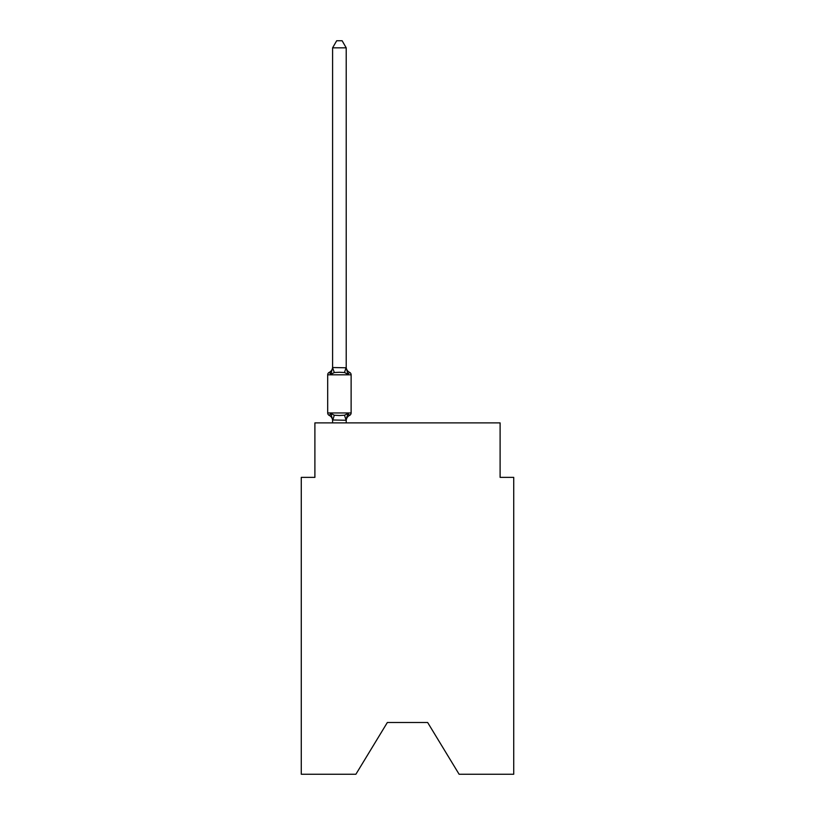 <?xml version="1.0" encoding="UTF-8"?>
<svg xmlns="http://www.w3.org/2000/svg" width="815" height="815" viewBox="0 0 815 815"><rect width="100%" height="100%" fill="white"/><g stroke="black" fill="none" stroke-linecap="round" stroke-linejoin="round"><path stroke-width="1.22" d="M427.651 722.498L459.11 774.25L513.725 774.25L513.725 477.366L500.104 477.366L500.104 422.893L314.896 422.893L314.896 477.366L301.275 477.366L301.275 774.25L355.89 774.25L387.349 722.498L427.651 722.498L387.349 722.498M346.212 47.83L332.602 47.83L336.687 40.75L342.127 40.75L346.212 47.83L346.212 367.779L347.923 374.279L349.584 372.363A2.72 2.72 0 0 1 351.122 374.819A2.72 2.72 0 0 0 349.584 372.363L347.923 374.279L349.584 372.363A2.72 2.72 0 0 1 351.122 374.819A2.72 2.72 0 0 0 349.584 372.363L347.923 374.279L349.584 372.363A2.72 2.72 0 0 1 351.122 374.819A2.72 2.72 0 0 0 349.584 372.363L347.923 374.279L349.584 372.363A2.72 2.72 0 0 1 351.122 374.819A2.72 2.72 0 0 0 349.584 372.363L347.923 374.279L349.584 372.363A2.72 2.72 0 0 1 351.122 374.819A2.72 2.72 0 0 0 349.584 372.363L347.923 374.279L349.584 372.363A2.72 2.72 0 0 1 351.122 374.819A2.72 2.72 0 0 0 349.584 372.363L347.923 374.279L349.584 372.363A2.72 2.72 0 0 1 351.122 374.819A2.72 2.72 0 0 0 349.584 372.363L347.923 374.279L349.584 372.363A2.72 2.72 0 0 1 351.122 374.819A2.72 2.72 0 0 0 349.584 372.363L347.923 374.279L349.584 372.363A2.72 2.72 0 0 1 351.122 374.819A2.72 2.72 0 0 0 349.584 372.363L347.923 374.279L349.584 372.363A2.72 2.72 0 0 1 351.122 374.819A2.72 2.72 0 0 0 349.584 372.363L347.923 374.279L349.584 372.363A2.72 2.72 0 0 1 351.122 374.819A2.72 2.72 0 0 0 349.584 372.363L347.923 374.279L349.584 372.363A2.72 2.72 0 0 1 351.122 374.819A2.72 2.72 0 0 0 349.584 372.363L347.923 374.279L349.584 372.363A2.72 2.72 0 0 1 351.122 374.819A2.72 2.72 0 0 0 349.584 372.363L347.923 374.279L349.584 372.363A2.72 2.72 0 0 1 351.122 374.819A2.72 2.72 0 0 0 349.584 372.363L347.923 374.279L349.584 372.363A2.72 2.72 0 0 1 351.122 374.819A2.72 2.72 0 0 0 349.584 372.363L347.923 374.279L349.584 372.363A2.72 2.72 0 0 1 351.122 374.819A2.72 2.72 0 0 0 349.584 372.363L347.923 374.279L349.584 372.363A2.72 2.72 0 0 1 351.122 374.819A2.72 2.72 0 0 0 349.584 372.363L347.923 374.279L349.584 372.363A2.72 2.72 0 0 1 351.122 374.819A2.72 2.72 0 0 0 349.584 372.363L347.923 374.279L349.584 372.363A2.72 2.72 0 0 1 351.122 374.819A2.72 2.72 0 0 0 349.584 372.363L347.923 374.279L349.584 372.363A2.72 2.72 0 0 1 351.122 374.819A2.72 2.72 0 0 0 349.584 372.363L347.923 374.279L349.584 372.363A2.72 2.72 0 0 1 351.122 374.819A2.72 2.72 0 0 0 349.584 372.363L347.923 374.279L349.584 372.363A2.72 2.72 0 0 1 351.122 374.819A2.72 2.72 0 0 0 349.584 372.363L347.923 374.279L349.584 372.363A2.72 2.72 0 0 1 351.122 374.819A2.72 2.72 0 0 0 349.584 372.363L347.923 374.279L349.584 372.363A2.72 2.72 0 0 1 351.122 374.819A2.72 2.72 0 0 0 349.584 372.363L347.923 374.279L349.584 372.363A2.72 2.72 0 0 1 351.122 374.819A2.72 2.72 0 0 0 349.584 372.363L347.923 374.279L349.584 372.363A2.72 2.72 0 0 1 351.122 374.819A2.72 2.72 0 0 0 349.584 372.363L347.923 374.279L349.584 372.363A2.72 2.72 0 0 1 351.122 374.819L327.691 374.819L327.691 412.95A2.72 2.72 0 0 0 329.229 415.395L330.9 413.48L329.229 415.395A2.72 2.72 0 0 1 327.691 412.95A2.72 2.72 0 0 0 329.229 415.395L330.9 413.48L329.229 415.395A2.72 2.72 0 0 1 327.691 412.95A2.72 2.72 0 0 0 329.229 415.395A2.72 2.72 0 0 1 327.691 412.95A2.72 2.72 0 0 0 329.229 415.395A2.72 2.72 0 0 1 327.691 412.95A2.72 2.72 0 0 0 329.229 415.395A2.72 2.72 0 0 1 327.691 412.95A2.72 2.72 0 0 0 329.229 415.395A2.72 2.72 0 0 1 327.691 412.95A2.72 2.72 0 0 0 329.229 415.395A2.72 2.72 0 0 1 327.691 412.95A2.72 2.72 0 0 0 329.229 415.395A2.72 2.72 0 0 1 327.691 412.95A2.72 2.72 0 0 0 329.229 415.395A2.72 2.72 0 0 1 327.691 412.95A2.72 2.72 0 0 0 329.229 415.395A2.72 2.72 0 0 1 327.691 412.95A2.72 2.72 0 0 0 329.229 415.395A2.72 2.72 0 0 1 327.691 412.95A2.72 2.72 0 0 0 329.229 415.395A2.72 2.72 0 0 1 327.691 412.95A2.72 2.72 0 0 0 329.229 415.395A2.72 2.72 0 0 1 327.691 412.95A2.72 2.72 0 0 0 329.229 415.395A2.72 2.72 0 0 1 327.691 412.95A2.72 2.72 0 0 0 329.229 415.395A2.72 2.72 0 0 1 327.691 412.95A2.72 2.72 0 0 0 329.229 415.395L330.9 413.48L334.303 415.232L339.407 415.507L344.511 415.232L347.923 413.48L349.584 415.395A2.72 2.72 0 0 0 351.122 412.95A2.72 2.72 0 0 1 349.584 415.395A2.72 2.72 0 0 0 351.122 412.95A2.72 2.72 0 0 1 349.584 415.395L348.81 415.018L349.584 415.395A2.72 2.72 0 0 0 351.122 412.95A2.72 2.72 0 0 1 349.584 415.395A2.72 2.72 0 0 0 351.122 412.95A2.72 2.72 0 0 1 349.584 415.395L348.81 415.018L349.584 415.395A2.72 2.72 0 0 0 351.122 412.95A2.72 2.72 0 0 1 349.584 415.395A2.72 2.72 0 0 0 351.122 412.95A2.72 2.72 0 0 1 349.584 415.395L348.81 415.018L349.584 415.395A2.72 2.72 0 0 0 351.122 412.95A2.72 2.72 0 0 1 349.584 415.395A2.72 2.72 0 0 0 351.122 412.95A2.72 2.72 0 0 1 349.584 415.395L348.81 415.018L349.584 415.395A2.72 2.72 0 0 0 351.122 412.95A2.72 2.72 0 0 1 349.584 415.395A2.72 2.72 0 0 0 351.122 412.95A2.72 2.72 0 0 1 349.584 415.395L348.81 415.018L349.584 415.395A2.72 2.72 0 0 0 351.122 412.95A2.72 2.72 0 0 1 349.584 415.395A2.72 2.72 0 0 0 351.122 412.95A2.72 2.72 0 0 1 349.584 415.395L348.81 415.018L349.584 415.395A2.72 2.72 0 0 0 351.122 412.95A2.72 2.72 0 0 1 349.584 415.395A2.72 2.72 0 0 0 351.122 412.95A2.72 2.72 0 0 1 349.584 415.395L348.81 415.018L349.584 415.395A2.72 2.72 0 0 0 351.122 412.95A2.72 2.72 0 0 1 349.584 415.395A2.72 2.72 0 0 0 351.122 412.95A2.72 2.72 0 0 1 349.584 415.395L348.81 415.018L349.584 415.395A2.72 2.72 0 0 0 351.122 412.95A2.72 2.72 0 0 1 349.584 415.395A2.72 2.72 0 0 0 351.122 412.95A2.72 2.72 0 0 1 349.584 415.395L348.81 415.018L349.584 415.395A2.72 2.72 0 0 0 351.122 412.95A2.72 2.72 0 0 1 349.584 415.395A2.72 2.72 0 0 0 351.122 412.95A2.72 2.72 0 0 1 349.584 415.395L348.81 415.018L349.584 415.395A2.72 2.72 0 0 0 351.122 412.95A2.72 2.72 0 0 1 349.584 415.395A2.72 2.72 0 0 0 351.122 412.95A2.72 2.72 0 0 1 349.584 415.395L348.81 415.018L349.584 415.395A2.72 2.72 0 0 0 351.122 412.95A2.72 2.72 0 0 1 349.584 415.395A2.72 2.72 0 0 0 351.122 412.95A2.72 2.72 0 0 1 349.584 415.395L348.81 415.018L349.584 415.395A2.72 2.72 0 0 0 351.122 412.95A2.72 2.72 0 0 1 349.584 415.395A2.72 2.72 0 0 0 351.122 412.95A2.72 2.72 0 0 1 349.584 415.395L348.81 415.018L349.584 415.395A2.72 2.72 0 0 0 351.122 412.95A2.72 2.72 0 0 1 349.584 415.395A2.72 2.72 0 0 0 351.122 412.95A2.72 2.72 0 0 1 349.584 415.395L348.81 415.018M330.9 374.279L329.229 372.363L330.9 374.279L329.229 372.363L330.9 374.279L329.229 372.363L330.9 374.279L329.229 372.363L330.9 374.279L329.229 372.363L330.9 374.279L329.229 372.363L330.9 374.279L329.229 372.363L330.9 374.279L329.229 372.363L330.9 374.279L329.229 372.363L330.9 374.279L329.229 372.363L330.9 374.279L329.229 372.363L330.9 374.279L329.229 372.363L330.9 374.279L329.229 372.363L330.9 374.279L329.229 372.363L330.9 374.279L329.229 372.363L330.9 374.279L332.602 367.534L346.212 367.779L346.212 366.974A5.99 5.99 0 0 0 349.584 372.363A2.72 2.72 0 0 1 351.122 374.819A2.72 2.72 0 0 0 349.584 372.363A2.72 2.72 0 0 1 351.122 374.819A2.72 2.72 0 0 0 349.584 372.363L347.923 374.279L349.584 372.363A2.72 2.72 0 0 1 351.122 374.819A2.72 2.72 0 0 0 349.584 372.363A2.72 2.72 0 0 1 351.122 374.819A2.72 2.72 0 0 0 349.584 372.363L347.923 374.279L344.511 372.526L339.407 372.261L334.303 372.526L330.9 374.279L330.004 372.74M349.584 372.363A2.72 2.72 0 0 1 351.122 374.819A2.72 2.72 0 0 0 349.584 372.363A2.72 2.72 0 0 1 351.122 374.819A2.72 2.72 0 0 0 349.584 372.363A2.72 2.72 0 0 1 351.122 374.819A2.72 2.72 0 0 0 349.584 372.363A2.72 2.72 0 0 1 351.122 374.819A2.72 2.72 0 0 0 349.584 372.363A2.72 2.72 0 0 1 351.122 374.819A2.72 2.72 0 0 0 349.584 372.363A2.72 2.72 0 0 1 351.122 374.819A2.72 2.72 0 0 0 349.584 372.363A2.72 2.72 0 0 1 351.122 374.819A2.72 2.72 0 0 0 349.584 372.363A2.72 2.72 0 0 1 351.122 374.819A2.72 2.72 0 0 0 349.584 372.363A2.72 2.72 0 0 1 351.122 374.819A2.72 2.72 0 0 0 349.584 372.363A2.72 2.72 0 0 1 351.122 374.819A2.72 2.72 0 0 0 349.584 372.363A2.72 2.72 0 0 1 351.122 374.819A2.72 2.72 0 0 0 349.584 372.363A2.72 2.72 0 0 1 351.122 374.819A2.72 2.72 0 0 0 349.584 372.363A2.72 2.72 0 0 1 351.122 374.819A2.72 2.72 0 0 0 349.584 372.363A2.72 2.72 0 0 1 351.122 374.819A2.72 2.72 0 0 0 349.584 372.363A2.72 2.72 0 0 1 351.122 374.819A2.72 2.72 0 0 0 349.584 372.363A2.72 2.72 0 0 1 351.122 374.819A2.72 2.72 0 0 0 349.584 372.363A2.72 2.72 0 0 1 351.122 374.819A2.72 2.72 0 0 0 349.584 372.363A2.72 2.72 0 0 1 351.122 374.819A2.72 2.72 0 0 0 349.584 372.363A2.72 2.72 0 0 1 351.122 374.819A2.72 2.72 0 0 0 349.584 372.363A2.72 2.72 0 0 1 351.122 374.819A2.72 2.72 0 0 0 349.584 372.363A2.72 2.72 0 0 1 351.122 374.819A2.72 2.72 0 0 0 349.584 372.363A2.72 2.72 0 0 1 351.122 374.819A2.72 2.72 0 0 0 349.584 372.363A2.72 2.72 0 0 1 351.122 374.819A2.72 2.72 0 0 0 349.584 372.363A2.72 2.72 0 0 1 351.122 374.819A2.72 2.72 0 0 0 349.584 372.363A2.72 2.72 0 0 1 351.122 374.819A2.72 2.72 0 0 0 349.584 372.363A2.72 2.72 0 0 1 351.122 374.819A2.72 2.72 0 0 0 349.584 372.363A2.72 2.72 0 0 1 351.122 374.819A2.72 2.72 0 0 0 349.584 372.363A2.72 2.72 0 0 1 351.122 374.819A2.72 2.72 0 0 0 349.584 372.363A2.72 2.72 0 0 1 351.122 374.819A2.72 2.72 0 0 0 349.584 372.363A2.72 2.72 0 0 1 351.122 374.819L351.122 412.95A2.72 2.72 0 0 1 349.584 415.395A2.72 2.72 0 0 0 351.122 412.95A2.72 2.72 0 0 1 349.584 415.395L347.923 413.48L349.584 415.395L347.923 413.48L349.584 415.395L347.923 413.48L349.584 415.395L347.923 413.48L349.584 415.395L347.923 413.48L349.584 415.395L347.923 413.48L349.584 415.395L347.923 413.48L349.584 415.395L347.923 413.48L349.584 415.395L347.923 413.48L349.584 415.395L347.923 413.48L349.584 415.395L347.923 413.48L349.584 415.395L347.923 413.48L349.584 415.395L347.923 413.48L349.584 415.395L347.923 413.48L349.584 415.395L347.923 413.48L346.11 420.265L332.602 419.98L332.602 420.785A5.99 5.99 0 0 0 329.229 415.395M346.212 419.98L346.854 416.771L346.212 419.98M332.602 47.83L332.602 367.779L334.303 372.526M332.602 422.893L332.602 419.98L330.9 413.48M346.212 367.779L346.212 366.974M327.691 374.819A2.72 2.72 0 0 1 329.229 372.363A5.99 5.99 0 0 0 332.602 366.974M346.212 422.893L346.212 420.224M347.923 413.48L349.584 415.395A2.72 2.72 0 0 0 351.122 412.95A2.72 2.72 0 0 1 349.584 415.395A5.99 5.99 0 0 0 346.212 420.785M349.584 415.395A2.72 2.72 0 0 0 351.122 412.95A2.72 2.72 0 0 1 349.584 415.395A2.72 2.72 0 0 0 351.122 412.95A2.72 2.72 0 0 1 349.584 415.395A2.72 2.72 0 0 0 351.122 412.95A2.72 2.72 0 0 1 349.584 415.395A2.72 2.72 0 0 0 351.122 412.95A2.72 2.72 0 0 1 349.584 415.395A2.72 2.72 0 0 0 351.122 412.95A2.72 2.72 0 0 1 349.584 415.395A2.72 2.72 0 0 0 351.122 412.95A2.72 2.72 0 0 1 349.584 415.395A2.72 2.72 0 0 0 351.122 412.95A2.72 2.72 0 0 1 349.584 415.395A2.72 2.72 0 0 0 351.122 412.95A2.72 2.72 0 0 1 349.584 415.395A2.72 2.72 0 0 0 351.122 412.95A2.72 2.72 0 0 1 349.584 415.395A2.72 2.72 0 0 0 351.122 412.95A2.72 2.72 0 0 1 349.584 415.395A2.72 2.72 0 0 0 351.122 412.95A2.72 2.72 0 0 1 349.584 415.395A2.72 2.72 0 0 0 351.122 412.95A2.72 2.72 0 0 1 349.584 415.395A2.72 2.72 0 0 0 351.122 412.95A2.72 2.72 0 0 1 349.584 415.395A2.72 2.72 0 0 0 351.122 412.95A2.72 2.72 0 0 1 349.584 415.395A2.72 2.72 0 0 0 351.122 412.95A2.72 2.72 0 0 1 349.584 415.395A2.72 2.72 0 0 0 351.122 412.95A2.72 2.72 0 0 1 349.584 415.395A2.72 2.72 0 0 0 351.122 412.95A2.72 2.72 0 0 1 349.584 415.395A2.72 2.72 0 0 0 351.122 412.95A2.72 2.72 0 0 1 349.584 415.395A2.72 2.72 0 0 0 351.122 412.95A2.72 2.72 0 0 1 349.584 415.395A2.72 2.72 0 0 0 351.122 412.95A2.72 2.72 0 0 1 349.584 415.395A2.72 2.72 0 0 0 351.122 412.95A2.72 2.72 0 0 1 349.584 415.395A2.72 2.72 0 0 0 351.122 412.95A2.72 2.72 0 0 1 349.584 415.395A2.72 2.72 0 0 0 351.122 412.95A2.72 2.72 0 0 1 349.584 415.395A2.72 2.72 0 0 0 351.122 412.95A2.72 2.72 0 0 1 349.584 415.395A2.72 2.72 0 0 0 351.122 412.95A2.72 2.72 0 0 1 349.584 415.395A2.72 2.72 0 0 0 351.122 412.95A2.72 2.72 0 0 1 349.584 415.395A2.72 2.72 0 0 0 351.122 412.95A2.72 2.72 0 0 1 349.584 415.395A2.72 2.72 0 0 0 351.122 412.95A2.72 2.72 0 0 1 349.584 415.395A2.72 2.72 0 0 0 351.122 412.95A2.72 2.72 0 0 1 349.584 415.395A2.72 2.72 0 0 0 351.122 412.95L327.691 412.95M334.303 415.232L332.703 420.265M344.511 415.232L346.11 420.265M346.11 367.504L344.511 372.526"/></g></svg>
